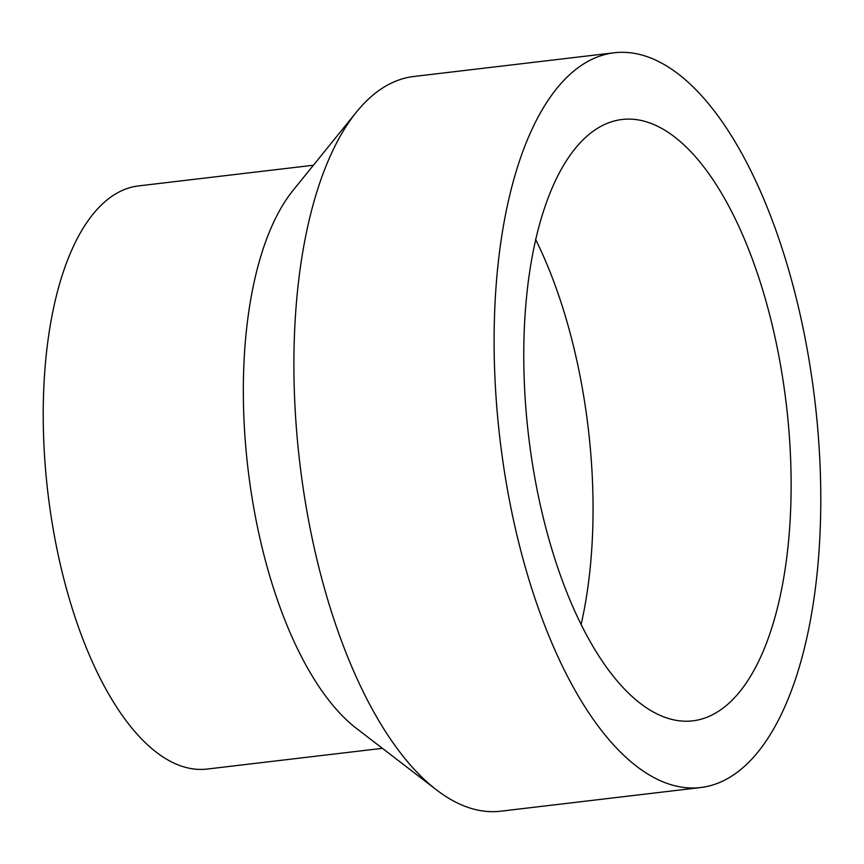 <?xml version="1.0" encoding="UTF-8"?>
<svg xmlns="http://www.w3.org/2000/svg" width="864" height="864" viewBox="0 0 864 864"><rect width="100%" height="100%" fill="white"/><g stroke="black" fill="none" stroke-linecap="round" stroke-linejoin="round"><path stroke-width="1.3" d="M776.088 342.22A302.746 129.859 -96.7 0 1 693.004 720.814A302.746 129.859 -96.7 0 1 538.801 498.096A302.746 129.859 -96.7 0 1 621.886 119.513A302.746 129.859 -96.7 0 1 776.088 342.22M535.604 239.425A302.746 129.859 -96.7 0 1 577.94 365.666A302.746 129.859 -96.7 0 1 581.137 624.337M700.898 787.514L500.742 811.199A369.922 158.674 -96.7 0 1 436.579 789.944L356.573 728.492A293.587 125.928 -96.7 0 1 257.958 529.384A293.587 125.928 -96.7 0 1 292.939 190.534L356.4 112.115A369.922 158.674 -96.7 0 1 413.834 76.486L613.991 52.801A369.922 158.674 -96.7 0 1 802.408 324.929A369.922 158.674 -96.7 0 1 700.898 787.514A369.922 158.674 -96.7 0 1 512.482 515.387A369.922 158.674 -96.7 0 1 613.991 52.801M382.396 748.332L207.338 769.036A293.587 125.928 -96.7 0 1 57.802 553.068A293.587 125.928 -96.7 0 1 138.359 185.933L313.427 165.229M436.579 789.944A369.922 158.674 -96.7 0 1 312.325 539.071A369.922 158.674 -96.7 0 1 356.4 112.115"/></g></svg>
